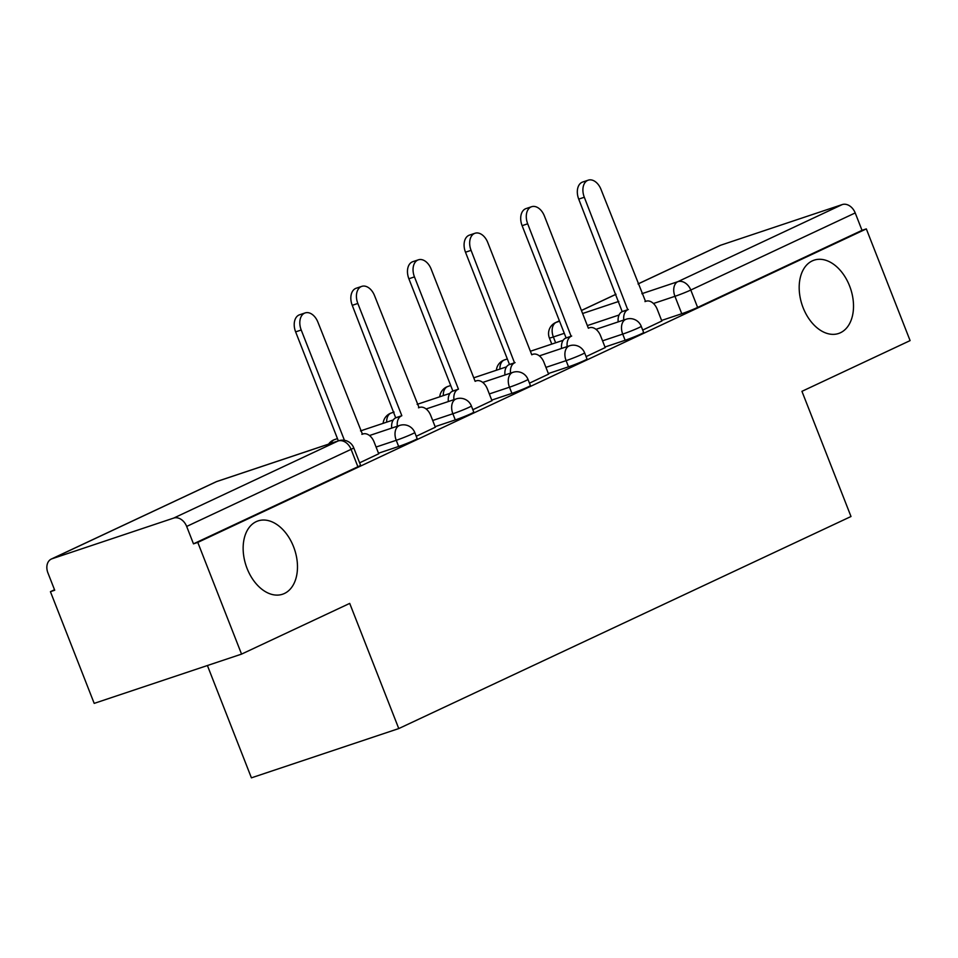 <?xml version="1.0" encoding="UTF-8"?>
<svg xmlns="http://www.w3.org/2000/svg" width="958" height="958" viewBox="0 0 958 958"><rect width="100%" height="100%" fill="white"/><g stroke="black" fill="none" stroke-linecap="round" stroke-linejoin="round"><path stroke-width="1.44" d="M803.115 307.71A38.643 25.555 -108.5 0 1 814.096 260.169A38.643 25.555 -108.5 0 1 849.578 285.927A38.643 25.555 -108.5 0 1 838.597 333.48A38.643 25.555 -108.5 0 1 803.115 307.71M247.08 568.465A38.643 25.555 -108.5 0 1 258.061 520.913A38.643 25.555 -108.5 0 1 293.543 546.671A38.643 25.555 -108.5 0 1 282.574 594.223A38.643 25.555 -108.5 0 1 247.08 568.465M604.977 347.012L625.143 340.27A12.083 0.695 -21.4 0 0 640.998 333.995A12.083 0.695 -21.4 0 0 643.644 332.462L641.225 326.283A12.083 0.695 158.6 0 1 638.579 327.816A12.083 0.695 158.6 0 1 622.724 334.091L602.558 340.832M548.359 373.56L568.525 366.818A12.083 0.695 -21.4 0 0 584.38 360.543A12.083 0.695 -21.4 0 0 587.026 359.011L584.608 352.831A12.083 0.695 158.6 0 1 581.961 354.364A12.083 0.695 158.6 0 1 566.106 360.639L545.94 367.381M491.741 400.109L511.907 393.367A12.083 0.695 -21.4 0 0 527.75 387.092A12.083 0.695 -21.4 0 0 530.409 385.559L527.99 379.38A12.083 0.695 158.6 0 1 525.331 380.913A12.083 0.695 158.6 0 1 509.488 387.2L489.322 393.942M435.124 426.657L455.289 419.915A12.083 0.695 -21.4 0 0 471.132 413.64A12.083 0.695 -21.4 0 0 473.791 412.108L471.372 405.941A12.083 0.695 158.6 0 1 468.713 407.473A12.083 0.695 158.6 0 1 452.871 413.748L432.705 420.49M378.506 453.218L398.66 446.476A12.083 0.695 -21.4 0 0 414.515 440.189A12.083 0.695 -21.4 0 0 417.173 438.656L414.754 432.489A12.083 0.695 158.6 0 1 412.096 434.022A12.083 0.695 158.6 0 1 396.241 440.297L376.087 447.039M54.522 589.757L50.427 591.673L54.714 590.236L47.9 572.836A12.083 9.029 -115.1 0 1 51.361 559.029A12.083 9.029 -115.1 0 1 52.091 558.742L173.673 518.086L338.09 440.991L216.508 481.635L52.091 558.742M207.407 665.535L251.415 777.836L398.767 728.571L349.718 603.396L241.56 654.11L197.779 542.408L866.319 228.902L910.1 340.605L801.942 391.331L851.003 516.506L398.767 728.571M241.56 654.11L94.195 703.376L50.427 591.673M638.04 283.915L719.913 245.523A12.083 9.029 64.9 0 1 720.632 245.236L842.214 204.581A12.083 9.029 64.9 0 1 855.207 212.939L862.032 230.339L697.616 307.434A12.083 0.695 158.6 0 1 681.761 313.721L661.595 320.463M862.032 230.339L866.319 228.902M193.48 543.845L357.897 466.75A12.083 0.695 -21.4 0 0 360.555 465.217L353.73 447.805A12.083 0.695 158.6 0 1 351.083 449.35L186.666 526.445L193.48 543.845L197.779 542.408M186.666 526.445A12.083 9.029 -115.1 0 0 173.673 518.086M359.609 462.822L378.721 453.781M416.227 436.273L435.339 427.22M472.857 409.713L491.957 400.672M529.475 383.164L548.575 374.123M586.092 356.615L605.205 347.574M642.71 330.067L661.822 321.014M378.745 453.841L374.111 442.009A12.083 7.987 71.5 0 0 363.022 433.962A12.083 7.987 71.5 0 0 362.447 434.19L317.912 322.175A13.891 9.185 71.5 0 0 305.159 312.919A13.891 9.185 71.5 0 0 301.219 330.007L344.437 440.297M338.342 440.872L295.627 331.875A13.891 9.185 -108.5 0 1 299.579 314.787L305.159 312.919M435.363 427.292L430.729 415.461A12.083 7.987 71.5 0 0 419.64 407.401A12.083 7.987 71.5 0 0 419.065 407.641L374.53 295.627A13.891 9.185 71.5 0 0 361.777 286.37A13.891 9.185 71.5 0 0 357.837 303.458L401.833 415.724L401.282 415.976A12.083 7.987 71.5 0 0 397.319 426.226M391.726 428.094A12.083 7.987 -108.5 0 1 395.702 417.844L352.245 305.327A13.891 9.185 -108.5 0 1 356.196 288.238L361.777 286.37M401.833 415.724L396.241 417.592M491.993 400.743L487.347 388.912A12.083 7.987 71.5 0 0 476.258 380.853A12.083 7.987 71.5 0 0 475.695 381.08L475.144 381.344L431.148 269.078A13.891 9.185 71.5 0 0 418.395 259.822A13.891 9.185 71.5 0 0 414.455 276.898L458.451 389.164L457.9 389.427A12.083 7.987 71.5 0 0 453.936 399.678M448.356 401.546A12.083 7.987 -108.5 0 1 452.32 391.295L452.871 391.032L408.874 278.766A13.891 9.185 -108.5 0 1 412.814 261.678L418.395 259.822M458.451 389.164L452.871 391.032M548.611 374.195L543.964 362.352A12.083 7.987 71.5 0 0 532.876 354.304A12.083 7.987 71.5 0 0 532.313 354.532L531.762 354.783L487.766 242.518A13.891 9.185 71.5 0 0 475.012 233.261A13.891 9.185 71.5 0 0 471.073 250.349L514.53 362.878A12.083 7.987 71.5 0 0 510.554 373.129M504.974 374.997A12.083 7.987 -108.5 0 1 508.938 364.735L509.488 364.483L465.492 252.217A13.891 9.185 -108.5 0 1 469.432 235.129L475.012 233.261M515.069 362.615L509.488 364.483M605.228 347.646L600.582 335.803A12.083 7.987 71.5 0 0 589.493 327.756A12.083 7.987 71.5 0 0 588.931 327.983L588.38 328.235L544.384 215.969A13.891 9.185 71.5 0 0 531.642 206.712A13.891 9.185 71.5 0 0 527.69 223.801L571.148 336.318A12.083 7.987 71.5 0 0 567.172 346.568M561.592 348.437A12.083 7.987 -108.5 0 1 565.555 338.186L566.106 337.935L522.11 225.669A13.891 9.185 -108.5 0 1 526.05 208.581L531.642 206.712M571.687 336.066L566.106 337.935M661.846 321.086L657.212 309.254A12.083 7.987 71.5 0 0 646.123 301.207A12.083 7.987 71.5 0 0 645.548 301.435L601.013 189.421A13.891 9.185 71.5 0 0 588.26 180.164A13.891 9.185 71.5 0 0 584.308 197.252L627.765 309.769A12.083 7.987 71.5 0 0 623.79 320.02M618.209 321.888A12.083 7.987 -108.5 0 1 622.185 311.637L578.728 199.12A13.891 9.185 -108.5 0 1 582.668 182.032L588.26 180.164M628.304 309.518L622.724 311.386M625.143 340.27L622.724 334.091A12.083 7.987 -108.5 0 1 625.586 319.457A12.083 7.987 71.5 0 1 626.149 319.23L595.984 329.324M568.525 366.818L566.106 360.639A12.083 7.987 -108.5 0 1 568.968 346.018A12.083 7.987 71.5 0 1 569.531 345.79L539.366 355.873M511.907 393.367L509.488 387.2A12.083 7.987 -108.5 0 1 512.338 372.566A12.083 7.987 71.5 0 1 512.913 372.339L482.748 382.422M455.289 419.915L452.871 413.748A12.083 7.987 -108.5 0 1 455.721 399.115A12.083 7.987 71.5 0 1 456.295 398.887L426.118 408.97M398.66 446.476L396.241 440.297A12.083 7.987 -108.5 0 1 399.103 425.663A12.083 7.987 71.5 0 1 399.678 425.436L369.501 435.531M681.761 313.721L674.947 296.309L653.452 303.506M619.072 315.002L587.35 325.6M564.298 333.312L553.365 336.965A12.083 0.695 158.6 0 1 549.377 337.97L551.784 344.102M555.652 342.808L553.365 336.965A12.083 7.987 71.5 0 1 556.227 322.331L559.556 321.217M582.608 313.506L618.82 301.411M641.872 293.699L677.797 281.688L842.214 204.581M720.632 245.236L638.052 283.963M616.03 294.286L581.434 310.512M559.4 320.846L556.227 322.331A12.083 9.029 -115.1 0 0 555.496 322.63A12.083 12.083 0 0 0 549.377 337.97M328.606 444.117A12.083 12.083 0 0 1 334.713 439.542A12.083 7.987 71.5 0 0 334.15 439.77A12.083 7.987 71.5 0 0 330.941 443.338M383.14 423.352A12.083 12.083 0 0 1 391.331 412.982A12.083 7.987 71.5 0 0 390.768 413.209A12.083 7.987 71.5 0 0 386.685 422.155M439.758 396.792A12.083 12.083 0 0 1 447.949 386.433A12.083 7.987 71.5 0 0 447.386 386.661A12.083 7.987 71.5 0 0 443.303 395.606M496.376 370.243A12.083 12.083 0 0 1 504.579 359.885A12.083 7.987 71.5 0 0 504.004 360.112A12.083 7.987 71.5 0 0 499.932 369.058M357.897 466.75L351.083 449.35A12.083 9.029 64.9 0 0 338.09 440.991A12.083 7.987 -108.5 0 1 338.653 440.764L217.071 481.407A12.083 12.083 0 0 0 215.778 481.934L51.361 559.029M697.616 307.434L690.79 290.034A12.083 0.695 158.6 0 1 674.947 296.309A12.083 7.987 71.5 0 1 677.797 281.688A12.083 9.029 64.9 0 1 690.79 290.034L855.207 212.939M215.778 481.934A12.083 9.029 -115.1 0 1 216.508 481.635A12.083 7.987 -108.5 0 1 217.071 481.407M301.219 330.007L295.627 331.875M401.282 415.976L395.702 417.844M357.837 303.458L352.245 305.327M457.9 389.427L452.32 391.295M414.455 276.898L408.874 278.766M514.53 362.878L508.938 364.735M471.073 250.349L465.492 252.217M571.148 336.318L565.555 338.186M527.69 223.801L522.11 225.669M627.765 309.769L622.185 311.637M584.308 197.252L578.728 199.12M414.754 432.489A12.083 12.083 0 0 0 399.678 425.436M334.713 439.542L337.467 438.62M360.519 430.908L393.295 419.951M471.372 405.941A12.083 12.083 0 0 0 456.295 398.887M391.331 412.982L394.085 412.072M417.137 404.36L449.913 393.403M527.99 379.38A12.083 12.083 0 0 0 512.913 372.339M447.949 386.433L450.703 385.511M473.767 377.811L506.531 366.854M584.608 352.831A12.083 12.083 0 0 0 569.531 345.79M504.579 359.885L507.321 358.963M530.385 351.251L563.148 340.294M641.225 326.283A12.083 12.083 0 0 0 626.149 319.23M616.006 294.25L581.422 310.464M559.388 320.798L555.496 322.63M353.73 447.805A12.083 12.083 0 0 0 338.653 440.764M363.022 433.962L361.873 434.345M419.64 407.401L418.49 407.797M476.258 380.853L475.108 381.236M589.493 327.756L588.344 328.139M646.123 301.207L644.962 301.59"/></g></svg>
